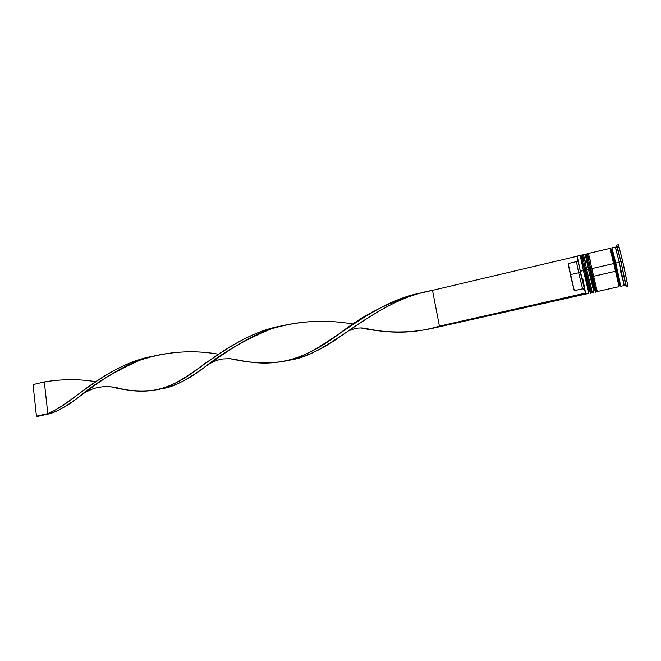 <?xml version="1.0" encoding="UTF-8"?>
<svg xmlns="http://www.w3.org/2000/svg" width="661" height="661" viewBox="0 0 661 661"><rect width="100%" height="100%" fill="white"/><g stroke="black" fill="none" stroke-linecap="round" stroke-linejoin="round"><path stroke-width="0.99" d="M590.901 292.922L585.406 270.085L584.456 270.514L589.521 290.98M591.711 291.757L591.248 292.856L585.745 270.01L591.24 292.848M582.539 254.857L585.406 270.085L590.917 292.93C590.876 295.855 587.679 285.569 584.498 270.432L585.745 270.01L582.209 254.931M585.266 274.1L589.67 291.798M589.472 290.733L587.381 280.991M582.316 259.327L581.878 257.616M581.597 257.344L583.68 267.077M584.456 270.514L583.382 270.556L584.498 270.432C581.54 257.311 581.259 254.774 582.192 254.915M590.603 276.951L593.909 292.269L588.455 269.382L589.579 269.333L594.256 288.824L589.571 269.258L588.455 269.382L593.694 291.005M595.9 291.807L590.488 268.911L589.571 269.258L590.488 268.911L595.908 291.823C595.825 294.74 592.653 283.85 589.571 269.267C586.522 255.84 586.266 253.659 587.166 253.741L596.239 291.749L590.488 268.911L587.513 253.684M590.339 272.935L594.586 290.79M595.024 291.014L594.421 289.625M594.065 287.923L593.528 285.469M592.975 282.958L592.281 279.876M588.48 263.375L588.364 262.896M586.811 256.451L586.53 255.361M586.423 255.204L588.744 265.904M616.052 270.944L619.712 285.486L614.945 263.475L615.788 263.111L620.282 284.751M612.202 249.569L620.77 286.271L624.158 285.519L619.233 262.277L620.919 261.533L617.085 246.214C616.597 244.62 616.515 244.735 616.829 246.578L620.919 261.533L622.645 261.136L618.514 244.967L623.612 265.284L627.925 286.362L622.645 261.136L620.919 261.533L625.719 285.329C626.248 287.122 626.372 287.196 626.107 285.544L620.919 261.533L615.779 263.078L616.663 266.887L611.987 248.065L615.788 263.111L614.945 263.475L611.326 249.073L619.712 285.486M582.795 278.727L585.506 292.74L580.028 271.398L585.472 293.096M585.712 278.066L588.926 293.377L583.382 270.556L588.736 292.079M611.995 248.379L615.779 263.078L619.233 262.277L624.042 284.404L620.233 270.184M580.606 256.633L583.382 270.556L580.201 255.386L577.227 256.088L580.341 271.258L583.382 270.556L580.341 271.258L585.943 294.046L588.926 293.377M585.53 255.435L588.455 269.382L586.761 269.779L592.248 292.641L586.761 269.779L588.455 269.382L585.175 254.212L583.514 254.601L586.761 269.779L583.514 254.601M610.268 248.288L619.076 286.651L614.061 263.475L591.843 268.606L597.247 291.526L593.578 276.174L591.843 268.606L614.061 263.475L610.268 248.288L588.497 253.427L591.843 268.606L588.497 253.427M578.672 272.753L576.409 261.616L578.672 272.753L580.184 272.068L578.672 272.753L582.564 288.816L584.415 289.915L582.564 288.816L578.672 272.753L570.327 274.67L578.672 272.753M568.187 263.541L574.293 290.675L582.564 288.816L574.293 290.675L570.897 277.215L568.163 263.59L576.409 261.616M585.555 293.724L576.962 256.509M577.061 256.642L580.341 271.258L577.144 257.823M585.481 293.724L439.425 326.137L585.291 293.154L585.481 293.724L585.225 292.583M627.71 285.924L627.074 283.776M618.746 247.528L618.365 245.239M617.085 246.214L615.713 248.148L619.233 262.277L615.333 247.098L611.954 247.892M616.903 270.911L617.729 274.406M610.524 249.957L612.772 260.434M616.027 274.621L616.143 275.108M618.142 283.346L618.919 286.246M615.251 271.316L593.867 276.199M590.661 262.343L589.876 258.988M588.637 253.89L588.505 253.436M597.247 291.518L596.519 288.014M585.762 263.483L584.977 260.211M583.985 256.212L583.671 255.055M592.248 292.633L590.43 283.809M589.521 269.341L586.72 256.088M290.724 359.948L291.344 359.824C328.839 354.189 368.301 307.018 420.446 293.112L432.501 290.361L439.425 326.137L430.683 328.724C408.498 333.284 385.289 333.045 361.055 327.988L369.912 329.302C393.981 333.995 417.149 332.937 439.425 326.137L440.052 326.575L432.682 328.277L585.572 294.095L440.052 326.575L439.425 326.137L432.501 290.361L576.979 256.27L432.501 290.361C398.219 296.054 367.128 317.809 340.547 336.317C323.212 348.859 306.382 356.775 290.063 360.063M421.544 292.815C367.78 302.796 326.27 351.867 288.791 360.394C270.795 364.087 251.279 363.525 230.243 358.7L238.968 360.162C275.703 368.094 304.366 360.047 339.556 333.565C363.79 314.446 391.122 300.862 421.544 292.815M152.237 356.353C105.43 365.145 71.785 404.259 47.807 413.629L49.385 413.778C73.644 407.606 104.355 369.086 150.377 356.857C173.314 351.156 196.044 350.272 218.543 354.205C192.467 349.611 166.432 351.545 140.463 360.014C115.146 371.036 94.052 383.801 77.172 398.319C67.315 405.937 58.052 411.092 49.385 413.778L38.041 416.306L49.385 413.778L47.807 413.629C56.367 409.985 65.745 404.111 75.957 396.005C95.622 380.736 122.293 362.211 152.237 356.353M110.841 386.801L119.12 388.362C150.163 395.559 171.91 389.246 201.415 366.285C223.22 350.19 250.436 331.946 280.495 326.096C228.309 335.928 190.864 382.198 159.838 389.18C145.329 392.155 128.994 391.362 110.841 386.801M44.328 381.934C61.969 379.034 79.08 378.951 95.655 381.678C79.08 378.951 61.969 379.034 44.328 381.934L47.807 413.629L36.438 416.166L47.807 413.629L44.328 381.934L33.05 384.603L44.328 381.934M162.218 388.627L162.788 388.528C193.855 384.058 228.607 340.002 278.983 326.501C303.622 320.502 328.434 319.709 353.42 324.105C325.683 319.172 298.334 320.75 271.382 328.831C244.892 339.663 221.931 352.991 202.506 368.813C188.451 379.381 175.025 385.983 162.218 388.627M38.041 416.306L36.438 416.166L33.05 384.603L36.438 416.166L38.041 416.306M595.908 291.823L596.685 290.642M618.77 284.734L619.704 285.502C621.423 287.171 618.762 276.645 615.746 263.177C612.656 250.337 612.177 248.362 611.334 249.048L610.83 250.155M626.107 285.544L624.042 284.404M593.909 292.269L592.248 292.641M619.076 286.651L597.247 291.526M627.925 286.362L626.223 286.742M577.747 260.897L576.532 262.624M584.307 289.493L582.465 288.469M618.357 244.694L616.663 245.091M421.181 292.914L420.446 293.112M289.411 360.237L291.344 359.824M154.129 355.973L150.377 356.857M348.43 330.946C353.329 328.905 356.973 327.939 359.344 328.038C361.435 327.732 364.955 328.153 369.912 329.302M209.198 360.708C202.059 365.178 203.051 365.062 201.415 366.285M84.261 393.039C93.928 387.792 95.391 387.999 102.488 386.801C109.181 386.437 114.725 386.958 119.12 388.362M431.336 328.558L432.682 328.277M279.768 326.286L278.983 326.501M160.4 389.04L162.788 388.528M347.562 328.071L339.556 333.565M210.091 363.418C215.965 360.526 220.394 359.03 223.393 358.94L229.896 358.675L238.968 360.162M83.311 390.502L75.957 396.005"/></g></svg>
